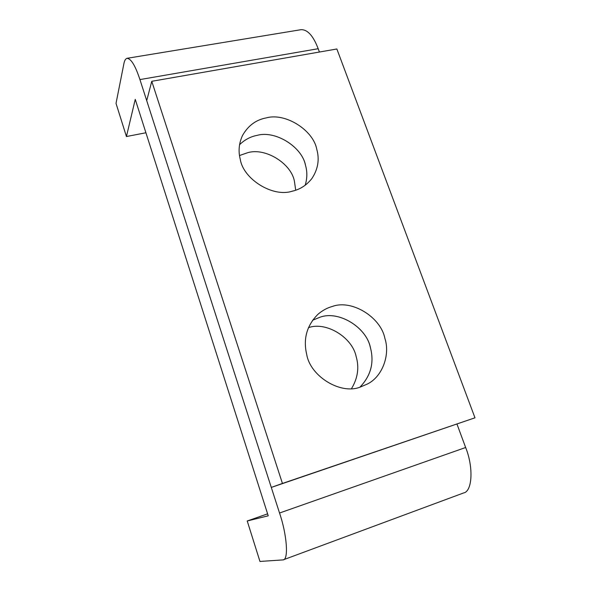 <?xml version="1.0" encoding="UTF-8"?>
<svg xmlns="http://www.w3.org/2000/svg" width="591" height="591" viewBox="0 0 591 591"><rect width="100%" height="100%" fill="white"/><g stroke="black" fill="none" stroke-linecap="round" stroke-linejoin="round"><path stroke-width="0.89" d="M332.393 306.448C327.296 307.8 322.487 310.408 317.973 314.272C306.795 325.493 303.035 338.887 306.714 354.46C310.238 376.349 340.985 395.261 360.599 386.928L367.484 383.98C382.613 376.482 390.289 354.511 384.889 338.399C380.929 317.382 351.889 299.142 332.393 306.448M370.476 347.848C366.767 327.613 338.828 310.12 320.012 317.227L312.573 320.248L320.012 317.227C338.554 310.223 366.235 327.178 370.284 347.176C374.443 362.239 371.008 375.558 359.985 387.12C370.83 375.824 374.332 362.741 370.476 347.848M266.305 117.882C256.088 119.759 248.161 125.61 242.539 135.435C238.912 143.31 238.151 151.266 240.264 159.311C243.233 179.021 272.724 197.571 292.02 191.248C299.947 189.541 306.596 185.264 311.974 178.408C318.039 169.152 319.635 159.444 316.769 149.294C313.385 130.308 285.453 112.416 266.305 117.882M305.569 165.532C302.378 147.174 275.472 129.998 256.982 135.398C250.532 136.61 244.718 139.712 239.554 144.706C244.718 139.712 250.532 136.61 256.982 135.398C275.207 130.079 301.868 146.753 305.392 164.919C307.379 171.464 307.305 178.246 305.185 185.256C307.246 178.489 307.379 171.915 305.569 165.532M474.979 417.807L271.291 487.42L146.716 100.633L151.769 81.299L336.863 48.987L474.979 417.807L282.439 483.438L151.769 81.299M282.439 483.438L271.291 487.42M295.714 190.199L294.362 180.949C291.031 163.411 265.366 147.425 247.792 152.663L239.503 155.529M351.542 388.575C357.821 378.129 359.358 367.439 356.137 356.491C352.354 337.52 326.335 321.253 308.421 327.658M139.934 79.586C135.324 65.579 130.995 58.494 126.947 58.324C125.477 58.871 124.45 60.681 123.881 63.747L116.021 103.381L126.437 136.536L135.25 99.347L268.233 515.81L247.23 520.981L259.951 561.45L283.111 559.891C288.822 559.84 286.923 534.5 279.536 513.025L139.934 79.586L318.187 48.713C313.237 35.748 307.505 29.41 300.996 29.69L126.947 58.324M318.187 48.713L319.413 52.038M456.991 424.109L465.642 447.505L279.536 513.025M283.111 559.891L463.514 492.983C472.445 491.579 473.62 467.008 465.642 447.505M145.918 132.768L126.437 136.536M267.605 513.838L247.23 520.981"/></g></svg>
